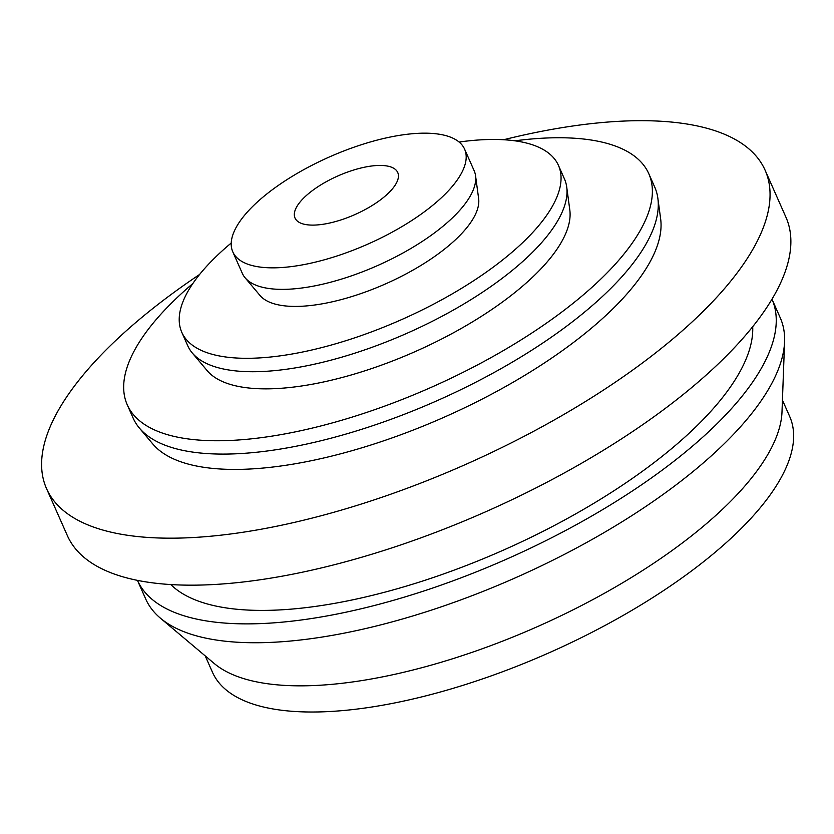 <?xml version="1.0" encoding="UTF-8"?>
<svg xmlns="http://www.w3.org/2000/svg" width="834" height="834" viewBox="0 0 834 834"><rect width="100%" height="100%" fill="white"/><g stroke="black" fill="none" stroke-linecap="round" stroke-linejoin="round"><path stroke-width="1.25" d="M170.793 584.561A321.674 120.878 -23.9 0 0 352.031 599.98A321.674 120.878 -23.9 0 0 752.706 326.688M199.597 274.469A392.981 147.67 -23.9 0 0 46.548 488.641L67.366 535.636A392.981 147.67 -23.9 0 0 301.324 572.426A392.981 147.67 -23.9 0 0 785.93 217.205L765.112 170.219A392.981 147.67 -23.9 0 0 503.653 139.737M46.548 488.641A392.981 147.67 -23.9 0 0 280.505 525.441A392.981 147.67 -23.9 0 0 765.112 170.219M192.842 283.539A285.228 107.179 -23.9 0 0 127.258 404.813L133.159 418.136A285.228 107.179 -23.9 0 0 139.424 428.103L152.789 443.969A279.4 104.99 -23.9 0 0 312.99 460.368A279.4 104.99 -23.9 0 0 660.653 218.915L657.87 198.356A285.228 107.179 -23.9 0 0 654.7 187.024L648.789 173.691A285.228 107.179 -23.9 0 0 514.901 140.821M139.424 428.103A285.228 107.179 -23.9 0 0 302.971 444.845A285.228 107.179 -23.9 0 0 657.87 198.356M127.258 404.813A285.228 107.179 -23.9 0 0 297.06 431.512A285.228 107.179 -23.9 0 0 648.789 173.691M231.227 243.017A205.998 77.406 -23.9 0 0 181.802 332.339L187.754 345.766A205.998 77.406 -23.9 0 0 192.268 352.959L207.207 370.682A199.482 74.956 -23.9 0 0 321.59 382.389A199.482 74.956 -23.9 0 0 569.81 210.001L566.713 187.024A205.998 77.406 -23.9 0 0 564.42 178.851L558.467 165.424A205.998 77.406 -23.9 0 0 459.096 142.041M192.268 352.959A205.998 77.406 -23.9 0 0 310.384 365.052A205.998 77.406 -23.9 0 0 566.713 187.024M181.802 332.339A205.998 77.406 -23.9 0 0 304.441 351.625A205.998 77.406 -23.9 0 0 558.467 165.424M232.801 251.868L242.34 273.385A126.768 47.632 -23.9 0 0 245.123 277.816L259.989 295.455A120.284 45.203 -23.9 0 0 328.961 302.523A120.284 45.203 -23.9 0 0 478.633 198.575L475.547 175.703A126.768 47.632 -23.9 0 0 474.129 170.668L464.601 149.15A126.768 47.632 -23.9 0 0 329.399 156.959A126.768 47.632 -23.9 0 0 232.801 251.868A126.768 47.632 -23.9 0 0 308.267 263.732A126.768 47.632 -23.9 0 0 464.601 149.15M245.123 277.816A126.768 47.632 -23.9 0 0 317.806 285.259A126.768 47.632 -23.9 0 0 475.547 175.703M328.46 223.293A56.18 21.111 -23.9 0 0 397.672 172.377A56.18 21.111 -23.9 0 0 313 190.152A56.18 21.111 -23.9 0 0 328.46 223.293M205.227 655.91L212.451 672.225A315.679 118.616 -23.9 0 0 400.383 701.78A315.679 118.616 -23.9 0 0 789.673 416.447L782.438 400.122M160.441 618.192L214.244 663.51A315.679 118.616 -23.9 0 0 388.79 675.603A315.679 118.616 -23.9 0 0 782 411.913L784.586 341.617A347.027 130.406 -23.9 0 0 780.259 317.817L771.992 299.177A347.027 130.406 -23.9 0 1 343.952 612.625A347.027 130.406 -23.9 0 1 137.454 580.37L145.721 599.01A347.027 130.406 -23.9 0 0 160.441 618.192A347.027 130.406 -23.9 0 0 352.313 631.494A347.027 130.406 -23.9 0 0 784.586 341.617"/></g></svg>
